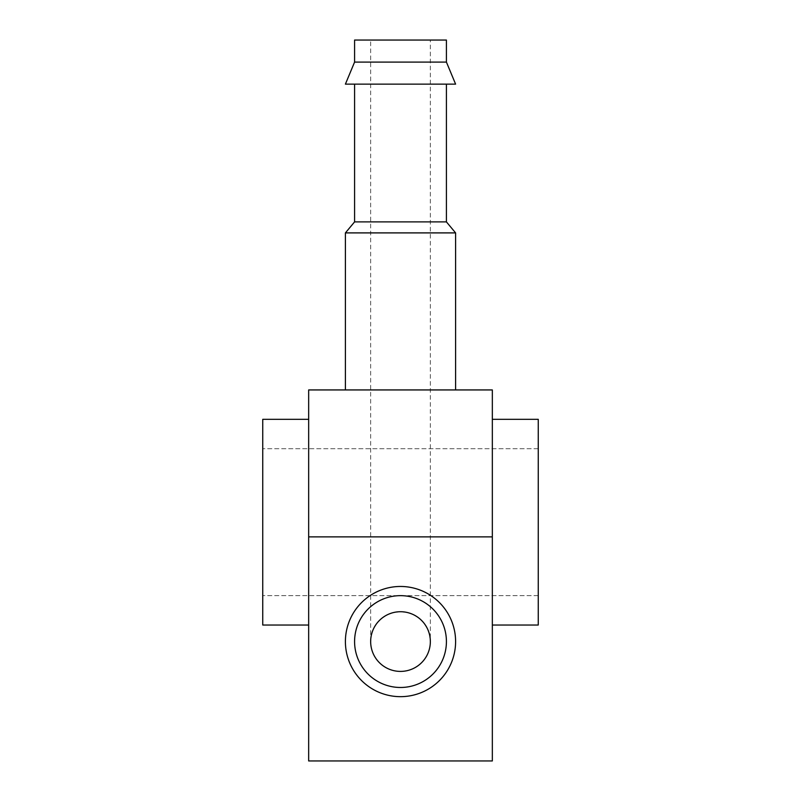 <?xml version="1.0" encoding="UTF-8"?>
<svg xmlns="http://www.w3.org/2000/svg" width="801" height="801" viewBox="0 0 801 801"><rect width="100%" height="100%" fill="white"/><g stroke="black" fill="none" stroke-linecap="round" stroke-linejoin="round"><path stroke-width="0.6" stroke-dasharray="4 3" d="M430.347 641.561L429.596 634.923L427.394 628.615L423.839 622.958L419.113 618.232L413.446 614.677L407.138 612.465L400.5 611.724L393.862 612.465L387.554 614.677L381.887 618.232L377.161 622.958L373.606 628.615L371.404 634.923L370.653 641.561L371.404 634.923L373.606 628.615L377.161 622.958L381.887 618.232L387.554 614.677L393.862 612.465L400.5 611.724L407.138 612.465L413.446 614.677L419.113 618.232L423.839 622.958L427.394 628.615L429.596 634.923L430.347 641.561A29.847 29.847 0 0 1 385.581 667.413A29.847 29.847 0 0 1 385.581 615.719A29.847 29.847 0 0 1 430.347 641.561L430.347 40.05L370.653 40.05L430.347 40.05M492.335 536.87L492.335 760.95L308.665 760.95L308.665 389.937L492.335 389.937L492.335 536.87L308.665 536.87M345.401 641.561A55.099 55.099 0 0 0 400.5 696.67A55.099 55.099 0 0 0 455.599 641.561A55.099 55.099 0 0 0 400.5 586.462A55.099 55.099 0 0 0 345.401 641.561M455.599 389.937L345.401 389.937L455.599 389.937M455.599 641.561A55.099 55.099 0 0 1 372.946 689.281A55.099 55.099 0 0 1 372.946 593.851A55.099 55.099 0 0 1 455.599 641.561A55.099 55.099 0 0 1 372.946 689.281A55.099 55.099 0 0 1 372.946 593.851A55.099 55.099 0 0 1 455.599 641.561A55.099 55.099 0 0 1 372.946 689.281A55.099 55.099 0 0 1 372.946 593.851A55.099 55.099 0 0 1 455.599 641.561A55.099 55.099 0 0 1 372.946 689.281A55.099 55.099 0 0 1 372.946 593.851A55.099 55.099 0 0 1 455.599 641.561M492.335 522.182L492.335 419.324L492.335 522.182M308.665 522.182L308.665 419.324L308.665 522.182M262.748 522.182L262.748 419.324L262.748 522.182M492.335 625.03L538.252 625.03L538.252 419.324L538.252 625.03L538.252 419.324L492.335 419.324M308.665 625.03L262.748 625.03L262.748 419.324L308.665 419.324M538.252 522.182L538.252 448.71L538.252 522.182M446.417 641.561A45.917 45.917 0 0 1 377.541 681.331A45.917 45.917 0 0 1 377.541 601.801A45.917 45.917 0 0 1 446.417 641.561A45.917 45.917 0 0 1 377.541 681.331A45.917 45.917 0 0 1 377.541 601.801A45.917 45.917 0 0 1 446.417 641.561A45.917 45.917 0 0 1 377.541 681.331A45.917 45.917 0 0 1 377.541 601.801A45.917 45.917 0 0 1 446.417 641.561A45.917 45.917 0 0 1 377.541 681.331A45.917 45.917 0 0 1 377.541 601.801A45.917 45.917 0 0 1 446.417 641.561A45.917 45.917 0 0 1 377.541 681.331A45.917 45.917 0 0 1 377.541 601.801A45.917 45.917 0 0 1 446.417 641.561A45.917 45.917 0 0 1 377.541 681.331A45.917 45.917 0 0 1 377.541 601.801A45.917 45.917 0 0 1 446.417 641.561A45.917 45.917 0 0 1 377.541 681.331A45.917 45.917 0 0 1 377.541 601.801A45.917 45.917 0 0 1 446.417 641.561M345.401 232.901L455.599 232.901M354.583 40.05L446.417 40.05M354.583 62.088L446.417 62.088M345.401 84.135L455.599 84.135M400.5 84.135L446.417 84.135L400.5 84.135M354.583 221.887L446.417 221.887M370.653 641.561L370.653 40.05M538.252 448.71L262.748 448.71L538.252 448.71M538.252 595.644L262.748 595.644L538.252 595.644"/><path stroke-width="1.2" d="M430.347 641.561A29.847 29.847 0 0 1 385.581 667.413A29.847 29.847 0 0 1 385.581 615.719A29.847 29.847 0 0 1 430.347 641.561M492.335 760.95L308.665 760.95L308.665 389.937L492.335 389.937L492.335 760.95M308.665 419.324L262.748 419.324L262.748 625.03L308.665 625.03M492.335 419.324L538.252 419.324L538.252 625.03L492.335 625.03M446.417 641.561A45.917 45.917 0 0 1 377.541 681.331A45.917 45.917 0 0 1 377.541 601.801A45.917 45.917 0 0 1 446.417 641.561M455.599 641.561A55.099 55.099 0 0 1 372.946 689.281A55.099 55.099 0 0 1 372.946 593.851A55.099 55.099 0 0 1 455.599 641.561M446.417 84.135L446.417 221.887L455.599 232.901L345.401 232.901L345.401 389.937M446.417 62.088L446.417 40.05L354.583 40.05L354.583 62.088L345.401 84.135L455.599 84.135L446.417 62.088L354.583 62.088M446.417 221.887L354.583 221.887L345.401 232.901M492.335 536.87L308.665 536.87M455.599 232.901L455.599 389.937M354.583 84.135L354.583 221.887"/></g></svg>

